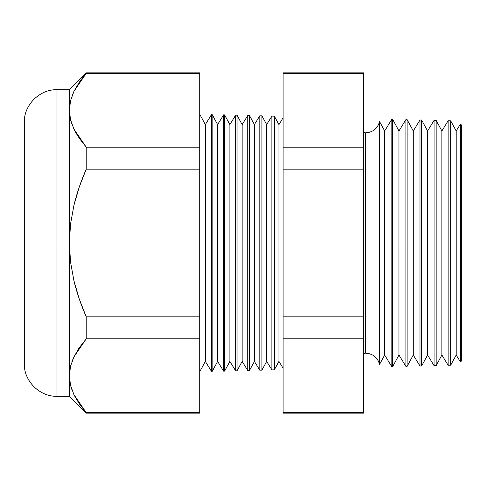 <?xml version="1.0" encoding="UTF-8"?>
<svg xmlns="http://www.w3.org/2000/svg" width="486" height="486" viewBox="0 0 486 486"><rect width="100%" height="100%" fill="white"/><g stroke="black" fill="none" stroke-linecap="round" stroke-linejoin="round"><path stroke-width="0.73" d="M363.589 132.684L365.636 132.83C372.877 132.338 377.531 128.614 379.596 121.652L379.596 243L379.596 121.652L379.596 243L365.636 243L365.636 132.83L365.636 243L379.596 243L379.596 364.348L379.596 243L391.831 243L391.831 119.264L391.831 243L405.913 243L405.913 119.629L405.913 243L419.989 243L419.989 119.999L419.989 243L434.071 243L434.071 120.37L434.071 243L448.153 243L448.153 120.741L448.153 243L460.467 243L460.467 123.991L460.467 243L461.7 243L461.7 125.291L461.7 360.709L461.7 243L460.467 243L460.467 362.009L460.467 243L456.196 243L456.196 130.971L456.196 243L450.674 243L450.674 120.801L450.674 243L448.153 243L448.153 365.259L448.153 243L441.883 243L441.883 130.971L441.883 243L436.161 243L436.161 120.425L436.161 243L434.071 243L434.071 365.63L434.071 243L427.577 243L427.577 130.971L427.577 243L421.648 243L421.648 120.042L421.648 243L419.989 243L419.989 366.001L419.989 243L413.27 243L413.27 130.971L413.27 243L407.134 243L407.134 119.665L407.134 243L405.913 243L405.913 366.371L405.913 243L398.963 243L398.963 130.971L398.963 243L392.621 243L392.621 119.283L392.621 243L391.831 243L391.831 366.736L391.831 243L384.657 243L384.657 130.971L384.657 243L379.596 243L379.596 364.348C377.531 357.386 372.877 353.662 365.636 353.17L365.636 243L365.636 353.17L363.589 353.316M278.934 243L283.119 243L278.934 243L278.934 124.604L278.934 243L274.365 243L278.934 243L278.934 361.396L278.934 243M199.722 114.234L205.353 124.604L211.519 114.544L212.163 114.556L217.619 124.604L223.59 114.86L224.605 114.884L229.884 124.604L235.661 115.176L237.047 115.212L242.143 124.604L247.732 115.492L249.488 115.534L254.409 124.604L259.797 115.808L261.924 115.862L266.674 124.604L271.868 116.124L271.868 243L266.674 243L266.674 361.396L266.674 243L261.924 243L261.924 370.138L261.924 243L259.797 243L259.797 115.808L259.797 243L254.409 243L254.409 361.396L254.409 243L249.488 243L249.488 370.466L249.488 243L247.732 243L247.732 115.492L247.732 243L242.143 243L242.143 361.396L242.143 243L237.047 243L237.047 370.788L237.047 243L235.661 243L235.661 115.176L235.661 243L229.884 243L229.884 361.396L229.884 243L224.605 243L224.605 371.116L224.605 243L223.59 243L223.59 114.86L223.59 243L217.619 243L217.619 361.396L217.619 243L212.163 243L212.163 371.444L212.163 243L211.519 243L211.519 114.544L211.519 243L205.353 243L205.353 361.396L205.353 243L199.722 243L205.353 243L205.353 124.604L205.353 243L212.163 243L212.163 114.556L212.163 243L217.619 243L217.619 124.604L217.619 243L224.605 243L224.605 114.884L224.605 243L229.884 243L229.884 124.604L229.884 243L237.047 243L237.047 115.212L237.047 243L242.143 243L242.143 124.604L242.143 243L249.488 243L249.488 115.534L249.488 243L254.409 243L254.409 124.604L254.409 243L261.924 243L261.924 115.862L261.924 243L266.674 243L266.674 124.604L266.674 243L271.868 243L271.868 116.124L274.365 116.184L274.365 243L274.365 116.184L278.934 124.604L283.119 117.77M57.002 396.297L69.364 396.297L69.364 375.757L69.364 396.297L86.222 413.155L86.222 412.681L86.222 413.155L199.722 413.155L199.722 412.681L86.222 412.681L79.248 403.726L73.908 394.565L86.222 412.681L199.722 412.681L199.722 338.833L86.222 338.833L199.722 338.833L199.722 316.854L86.222 316.854L86.222 338.833L73.969 356.833L70.555 366.171L69.364 375.757L69.364 243L70.543 262.051L73.933 280.72C76.703 292.311 80.804 304.358 86.222 316.854L199.722 316.854L199.722 169.146L86.222 169.146L199.722 169.146L199.722 147.167L86.222 147.167L86.222 169.146C80.81 181.63 76.715 193.665 73.945 205.25L70.549 223.912L69.364 243L57.002 243L57.002 89.703L57.002 243L69.364 243L69.364 89.703L69.364 110.243L70.531 119.732L73.908 129.051L86.222 147.167L199.722 147.167L199.722 72.845L86.222 72.845L86.222 73.319L199.722 73.319L86.222 73.319L73.969 91.319L79.291 82.219L86.222 72.845L69.364 89.703L57.002 89.703L57.002 396.297C39.645 396.837 23.759 380.951 24.3 363.589L24.3 122.411L24.3 243L57.002 243L57.002 396.297L57.002 243L24.3 243L24.3 122.411C23.759 105.049 39.645 89.163 57.002 89.703M271.868 243L274.365 243L271.868 243L271.868 369.876L271.868 243M379.596 364.348L384.657 355.029L384.657 243L384.657 355.029L391.831 366.736L392.621 366.717L392.621 243L392.621 366.717L398.963 355.029L398.963 243L398.963 355.029L405.913 366.371L407.134 366.335L407.134 243L407.134 366.335L413.27 355.029L413.27 243L413.27 355.029L419.989 366.001L421.648 365.958L421.648 243L421.648 365.958L427.577 355.029L427.577 243L427.577 355.029L434.071 365.63L436.161 365.575L436.161 243L436.161 365.575L441.883 355.029L441.883 243L441.883 355.029L448.153 365.259L450.674 365.199L450.674 243L450.674 365.199L456.196 355.029L456.196 243L456.196 355.029L460.467 362.009L461.7 360.709M259.797 243L259.797 370.192L259.797 243M247.732 243L247.732 370.508L247.732 243M235.661 243L235.661 370.824L235.661 243M223.59 243L223.59 371.14L223.59 243M211.519 243L211.519 371.456L211.519 243M86.15 412.596L73.939 394.626M70.549 366.213L69.364 375.757L70.531 366.268L73.933 356.906M79.279 138.249L86.222 147.167L73.933 129.094M73.908 394.565L70.531 385.246L69.364 375.757L70.555 366.171L73.969 356.833L79.291 347.733L86.222 338.833L86.222 316.854L79.285 299.042L73.933 280.72L70.543 262.051L69.364 243L70.549 223.912L73.945 205.25L79.285 186.952L86.222 169.146L86.222 147.167L79.248 138.212L73.908 129.051L70.531 119.732L69.364 110.237L70.549 119.787M363.589 73.319L363.589 72.845L283.119 72.845L283.119 73.319L363.589 73.319L283.119 73.319L283.119 147.167L363.589 147.167L283.119 147.167L283.119 169.146L363.589 169.146L283.119 169.146L283.119 316.854L363.589 316.854L283.119 316.854L283.119 338.833L363.589 338.833L363.589 73.319L363.589 412.681L283.119 412.681L283.119 413.155L363.589 413.155L363.589 338.833L283.119 338.833L283.119 412.681L363.589 412.681M199.722 73.319L199.722 412.681M199.722 371.766L205.353 361.396L211.519 371.456L212.163 371.444L217.619 361.396L223.59 371.14L224.605 371.116L229.884 361.396L235.661 370.824L237.047 370.788L242.143 361.396L247.732 370.508L249.488 370.466L254.409 361.396L259.797 370.192L261.924 370.138L266.674 361.396L271.868 369.876L274.365 369.816L274.365 243L274.365 369.816L278.934 361.396L283.119 368.23M283.119 412.681L283.119 73.319M24.3 243L24.3 363.589L24.3 243M69.364 375.757L69.364 110.243L70.555 100.657L73.969 91.319M73.799 91.672L72.068 95.772M77.493 84.953L77.025 85.706M73.939 129.112L77.335 135.284M70.555 119.829L71.703 123.687M73.939 356.882L71.977 361.548M79.273 347.751L78.191 349.373M74.303 395.367L77.541 401.126M70.64 385.677L72.116 390.349M461.7 125.291L460.467 123.991L456.196 130.971L450.674 120.801L448.153 120.741L441.883 130.971L436.161 120.425L434.071 120.37L427.577 130.971L421.648 120.042L419.989 119.999L413.27 130.971L407.134 119.665L405.913 119.629L398.963 130.971L392.621 119.283L391.831 119.264L384.657 130.971L379.596 121.652"/></g></svg>
